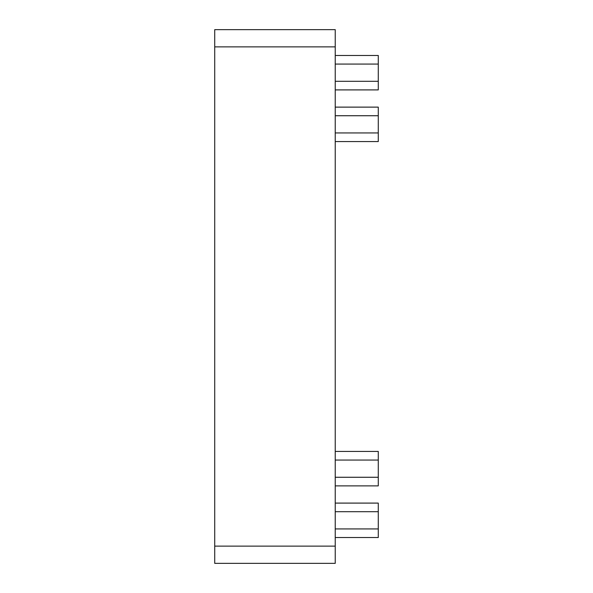 <?xml version="1.0" encoding="UTF-8"?>
<svg xmlns="http://www.w3.org/2000/svg" width="593" height="593" viewBox="0 0 593 593"><rect width="100%" height="100%" fill="white"/><g stroke="black" fill="none" stroke-linecap="round" stroke-linejoin="round"><path stroke-width="0.89" d="M335.238 29.65L335.238 563.35L214.725 563.35L214.725 29.65L335.238 29.65M335.238 55.475L378.275 55.475L378.275 89.906L335.238 89.906M335.238 107.125L378.275 107.125L378.275 141.557L335.238 141.557M335.238 503.094L378.275 503.094L378.275 511.7L335.238 511.7M335.238 528.919L378.275 528.919L378.275 511.7M378.275 528.919L378.275 537.525L335.238 537.525M335.238 451.443L378.275 451.443L378.275 460.057L335.238 460.057M335.238 477.269L378.275 477.269L378.275 460.057M378.275 477.269L378.275 485.875L335.238 485.875M335.238 46.869L214.725 46.869M335.238 546.131L214.725 546.131M378.275 64.081L335.238 64.081M335.238 81.3L378.275 81.3M378.275 115.731L335.238 115.731M335.238 132.943L378.275 132.943"/></g></svg>
